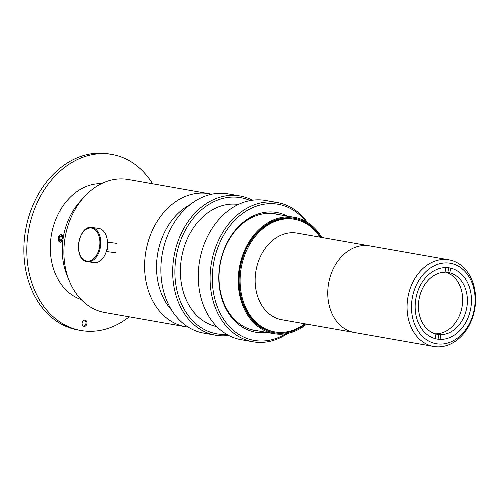 <?xml version="1.0" encoding="UTF-8"?>
<svg xmlns="http://www.w3.org/2000/svg" width="500" height="500" viewBox="0 0 500 500"><rect width="100%" height="100%" fill="white"/><g stroke="black" fill="none" stroke-linecap="round" stroke-linejoin="round"><path stroke-width="0.75" d="M475 307.481A43.981 33.925 -80 0 1 433.719 346.463A43.981 33.925 -80 0 1 407.669 298.819A43.981 33.925 -80 0 1 448.956 259.837A43.981 33.925 -80 0 1 475 307.481M433.719 346.463L354.419 332.519A43.981 33.925 -80 0 1 328.369 284.869A43.981 33.925 -80 0 1 369.656 245.888L297.038 233.113A43.981 33.925 -80 0 0 295.837 232.931A43.981 33.925 -80 0 0 255.869 271.325A43.981 33.925 -80 0 0 281.794 319.744L354.425 332.519A43.981 33.925 -80 0 1 328.494 284.1A43.981 33.925 -80 0 1 368.462 245.706A43.981 33.925 -80 0 1 369.663 245.888L448.956 259.837M474.562 307.519A40.838 31.506 -80 0 1 437.337 343.888A40.838 31.506 -80 0 1 412.044 299.475A40.838 31.506 -80 0 1 449.269 263.106A40.838 31.506 -80 0 1 474.562 307.519M415.65 299.938A36.125 27.869 -80 0 1 449.562 267.919A36.125 27.869 -80 0 1 470.956 307.05A36.125 27.869 -80 0 1 437.044 339.075A36.125 27.869 -80 0 1 415.65 299.938M435.131 333.8A31.412 24.231 -80 0 0 462.15 306.225A31.412 24.231 -80 0 0 445.1 271.981A31.412 24.231 -80 0 1 445.525 272.013A31.412 24.231 -80 0 1 446.381 272.144A31.412 24.231 -80 0 1 447.906 272.475L449.875 272.825A31.412 24.231 -80 0 1 466.956 306.519A31.412 24.231 -80 0 1 440.75 334.65L438.781 334.306A31.412 24.231 -80 0 1 436.35 334.15A31.412 24.231 -80 0 1 435.931 334.087M438.05 339.231L438.781 334.306M440.05 339.387L440.75 334.65M449.875 272.825L450.575 268.119M447.906 272.475L448.606 267.769M445.75 267.587L445.069 272.206A31.412 24.231 -80 0 0 418.862 300.331A31.412 24.231 -80 0 0 435.938 334.031L435.25 338.681M304.788 323.787A57.175 44.106 -80 0 1 276.3 332.137A57.175 44.106 -80 0 1 274.744 331.9A57.175 44.106 -80 0 1 241.044 268.95A57.175 44.106 -80 0 1 293 219.044A57.175 44.106 -80 0 1 294.556 219.281A57.175 44.106 -80 0 1 320.025 237.156M355.619 332.7A43.981 33.925 -80 0 1 354.425 332.519M305.5 323.913A58.119 44.831 -80 0 1 275.769 333A58.119 44.831 -80 0 1 239.775 269.8A58.119 44.831 -80 0 1 292.744 218.044A58.119 44.831 -80 0 1 320.737 237.281M294.062 219.194A57.175 44.106 100 0 0 292.019 218.869A57.175 44.106 100 0 0 240.006 269.1A57.175 44.106 100 0 0 274.256 331.806M321.825 237.475A59.056 45.556 100 0 0 294.488 217.356L274.012 213.75A59.056 45.556 100 0 0 272.406 213.506A59.056 45.556 100 0 0 270.788 213.337M250.375 329.375A59.056 45.556 100 0 0 253.55 330.081L274.025 333.688A59.056 45.556 100 0 0 275.631 333.931A59.056 45.556 100 0 0 306.588 324.1M294.488 217.356A59.056 45.556 100 0 0 292.881 217.113A59.056 45.556 100 0 0 239.213 268.663A59.056 45.556 100 0 0 274.025 333.688M240 195.969L228.188 193.888A70.681 54.525 100 0 0 226.269 193.6A70.681 54.525 100 0 0 162.031 255.3A70.681 54.525 100 0 0 203.7 333.119L215.512 335.194A70.681 54.525 -80 0 1 173.844 257.375A70.681 54.525 -80 0 1 238.075 195.675A70.681 54.525 -80 0 1 240 195.969A70.681 54.525 -80 0 1 252.444 200.225M228.663 335.438A70.681 54.525 -80 0 1 217.431 335.487A70.681 54.525 -80 0 1 215.512 335.194M250.238 200.575A69.112 53.312 100 0 0 238.831 197.4A69.112 53.312 100 0 0 175.837 258.95A69.112 53.312 100 0 0 218.644 334.106A69.112 53.312 100 0 0 226.7 334.35M216.85 326.637A62.044 47.862 -80 0 1 181.544 257.812A62.044 47.862 -80 0 1 237.8 204.394A62.044 47.862 -80 0 1 238.344 204.469M277.406 202.55L265.594 200.469A70.681 54.525 100 0 0 263.669 200.175A70.681 54.525 100 0 0 199.438 261.881A70.681 54.525 100 0 0 241.106 339.694L252.913 341.775A70.681 54.525 -80 0 1 211.25 263.956A70.681 54.525 -80 0 1 275.481 202.256A70.681 54.525 -80 0 1 277.406 202.55A70.681 54.525 -80 0 1 307.275 222.275M287.725 333.425A70.681 54.525 -80 0 1 254.838 342.069A70.681 54.525 -80 0 1 252.913 341.775M305.625 221.306A69.112 53.312 100 0 0 276.238 203.981A69.112 53.312 100 0 0 213.244 265.531A69.112 53.312 100 0 0 256.05 340.688A69.112 53.312 100 0 0 285.844 333.769M266.844 332.425A60.788 46.894 -80 0 1 257.269 332.45A60.788 46.894 -80 0 1 219.619 266.35A60.788 46.894 -80 0 1 275.025 212.213A60.788 46.894 -80 0 1 287.312 216.094M278.669 214.569A59.212 45.681 100 0 0 273.806 213.594A59.212 45.681 100 0 0 219.831 266.331A59.212 45.681 100 0 0 256.512 330.725A59.212 45.681 100 0 0 258.206 330.9M256.575 330.613A62.044 47.862 -80 0 1 256.238 330.688M211.575 194.25A67.537 52.1 100 0 0 208.944 193.694L128.225 179.494A67.537 52.1 100 0 0 126.388 179.219A67.537 52.1 100 0 0 84.288 196.825L80.237 201.275A59.531 45.925 100 0 0 67.15 275.688L69.438 281.25A67.537 52.1 100 0 0 104.825 312.531L185.538 326.731A67.537 52.1 100 0 0 187.375 327.013A67.537 52.1 100 0 0 188.206 327.106M84.288 196.825A67.537 52.1 100 0 0 69.438 281.25M208.944 193.694A67.537 52.1 100 0 0 207.106 193.412A67.537 52.1 100 0 0 145.725 252.375A67.537 52.1 100 0 0 185.538 326.731M190.306 204.488A62.356 48.106 100 0 0 171.706 310.225M106.169 251.875A8.637 5.494 -82.7 0 0 107.831 247.213A8.637 5.494 -82.7 0 0 107.469 241.781M91.875 227.488C78.438 224.662 72.838 258.431 86.2 261.481L94.2 262.625A17.275 10.987 -82.7 0 0 107.163 247.844A17.275 10.987 -82.7 0 0 99.806 228.612A17.275 10.987 -82.7 0 0 98.606 228.35L91.875 227.488A17.275 10.987 97.3 0 1 93.075 227.75A17.275 10.987 97.3 0 1 100.425 246.981A17.275 10.987 97.3 0 1 87.469 261.762A17.275 10.987 97.3 0 1 86.263 261.494M61.944 236.675L59.713 236.388L61.45 235.75L62.5 237.719L61.812 240.312L60.069 240.944L59.025 238.981L62.062 239.375M59.713 236.388L59.025 238.981M63.225 237.825A3.831 2.438 -82.7 0 0 61.231 234.55A3.831 2.438 -82.7 0 0 58.494 237.269A3.831 2.438 -82.7 0 0 59.706 241.962A3.831 2.438 -82.7 0 0 62.95 239.694M84.981 320.156A3.144 2.425 100 0 0 82.125 322.9A3.144 2.425 100 0 0 83.975 326.356A3.144 2.425 100 0 0 84.062 326.369A3.144 2.425 100 0 0 86.919 323.625A3.144 2.425 100 0 0 85.062 320.169A3.144 2.425 100 0 0 84.981 320.156M129.219 316.825A89.375 68.944 -80 0 1 83.4 330.875A89.375 68.944 -80 0 1 80.969 330.506A89.375 68.944 -80 0 1 28.281 232.113A89.375 68.944 -80 0 1 109.5 154.094A89.375 68.944 -80 0 1 111.931 154.462A89.375 68.944 -80 0 1 152.619 183.787M80.969 330.506L78.012 329.988A89.375 68.944 -80 0 1 25.331 231.594A89.375 68.944 -80 0 1 106.55 153.575A89.375 68.944 -80 0 1 108.981 153.944L111.931 154.462M81.125 299.519A59.212 45.681 -80 0 1 51.463 234.569A59.212 45.681 -80 0 1 101.506 183.644M62.9 240.05L60.287 242.244C56.969 241.912 58.188 233.669 61.431 234.481L63.281 237.469M83.494 326.206A3.144 2.425 100 0 0 85.925 323.512A3.144 2.425 100 0 0 84.562 320.15M92.469 228.3A16.65 10.588 -82.7 0 0 78.994 241.375A16.65 10.588 -82.7 0 0 85.906 260.819A16.65 10.588 -82.7 0 0 99.388 247.744A16.65 10.588 -82.7 0 0 92.469 228.3M274.744 331.9L273.762 331.725M294.556 219.281L293.569 219.106M116.962 243.381L107.581 242.175M115.763 252.731L106.381 251.525"/></g></svg>

